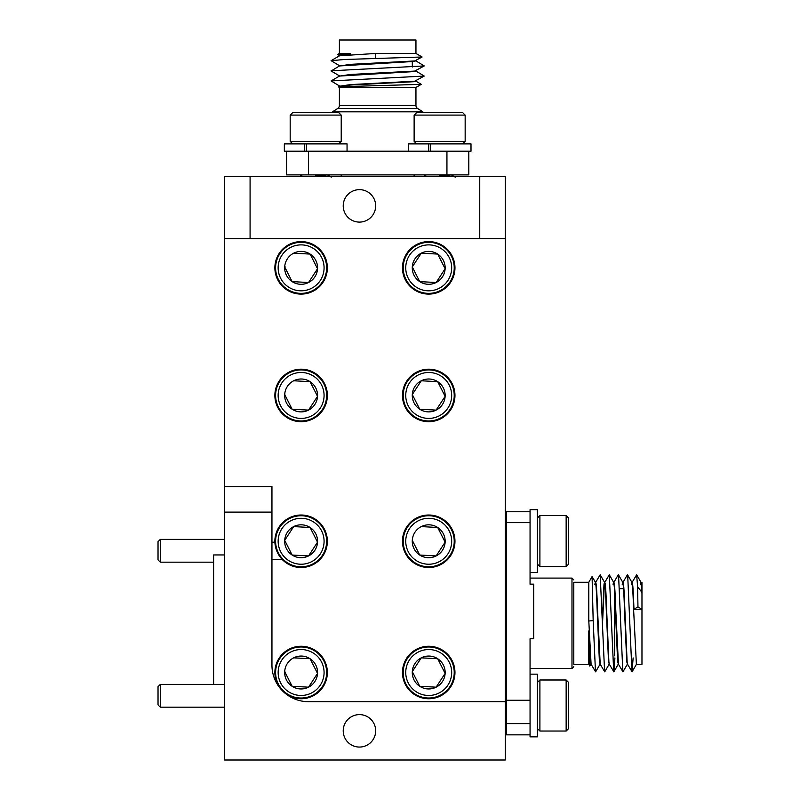 <?xml version="1.0" encoding="UTF-8"?>
<svg xmlns="http://www.w3.org/2000/svg" width="800" height="800" viewBox="0 0 800 800"><rect width="100%" height="100%" fill="white"/><g stroke="black" fill="none" stroke-linecap="round" stroke-linejoin="round"><path stroke-width="1.2" d="M213.62 554.94L224.56 554.94L213.62 554.94L213.62 684.4M343.22 730.84A16.22 16.22 0 0 1 359.44 714.61A16.22 16.22 0 0 1 375.67 730.84A16.22 16.22 0 0 1 359.44 747.06A16.22 16.22 0 0 1 343.22 730.84M402.46 395.44A26.25 26.25 0 0 1 428.71 369.19A26.25 26.25 0 0 1 454.96 395.44A26.25 26.25 0 0 1 428.71 421.69A26.25 26.25 0 0 1 402.46 395.44M274.87 395.44A26.25 26.25 0 0 1 301.11 369.19A26.25 26.25 0 0 1 327.36 395.44A26.25 26.25 0 0 1 301.11 421.69A26.25 26.25 0 0 1 274.87 395.44M274.87 267.85A26.25 26.25 0 0 1 301.11 241.6A26.25 26.25 0 0 1 327.36 267.85A26.25 26.25 0 0 1 301.11 294.1A26.25 26.25 0 0 1 274.87 267.85M402.46 267.85A26.25 26.25 0 0 1 428.71 241.6A26.25 26.25 0 0 1 454.96 267.85A26.25 26.25 0 0 1 428.71 294.1A26.25 26.25 0 0 1 402.46 267.85M402.46 672.51A26.25 26.25 0 0 1 428.71 646.26A26.25 26.25 0 0 1 454.96 672.51A26.25 26.25 0 0 1 428.71 698.75A26.25 26.25 0 0 1 402.46 672.51M402.46 541.27A26.25 26.25 0 0 1 428.71 515.02A26.25 26.25 0 0 1 454.96 541.27A26.25 26.25 0 0 1 428.71 567.51A26.25 26.25 0 0 1 402.46 541.27M279.72 687.71A26.25 26.25 0 0 1 301.11 646.26A26.25 26.25 0 0 1 313.15 695.83A26.25 26.25 0 0 1 285.91 693.9M271.95 542.22L274.88 542.22A26.25 26.25 0 0 1 301.11 515.02A26.25 26.25 0 0 1 310.86 565.64A26.25 26.25 0 0 1 282.1 559.36L271.95 559.36M343.22 205.87A16.22 16.22 0 0 1 359.44 189.65A16.22 16.22 0 0 1 375.67 205.87A16.22 16.22 0 0 1 359.44 222.1A16.22 16.22 0 0 1 343.22 205.87M224.56 512.1L224.56 760L505.27 760L505.27 701.67L308.41 701.67A36.46 36.46 0 0 1 271.95 665.22L271.95 512.1L224.56 512.1L224.56 238.68L505.27 238.68L505.27 701.67M479.75 238.68L479.75 176.71L224.56 176.71L224.56 238.68M479.75 176.71L505.27 176.71L505.27 238.68M271.95 512.1L271.95 486.58L224.56 486.58M250.08 176.71L250.08 238.68M281.06 689.32L277.75 684.95M282.89 691.25L288.96 696.05L283.71 692.03M282.1 559.36C277.61 554.39 275.21 548.68 274.88 542.22M332.47 111.82L422.88 111.82L417.65 108.52A3.65 3.65 0 0 1 415.95 105.43L339.39 105.43A3.65 3.65 0 0 1 337.69 108.52L332.47 111.82L332.47 112.55M339.49 85.98L331.1 80.93L424.25 76.06L414.65 81.21L350.6 84.59L339.39 86.25M415.84 81.13L421.3 84.34L338.43 86.81L350.6 85.03L414.65 81.66L415.95 80.86M421.3 84.34L415.95 87.43L339.39 87.43L338.43 86.87M339.49 65.73L331.1 60.67L344.67 59.49L422.1 57L415.95 53.45L415.95 40L339.39 40L339.39 53.45L350.6 53.45L350.6 54.21L339.39 55.87M415.95 53.45L375.75 53.45L375.33 58.3M422.1 57L414.65 60.96L350.6 64.33L339.39 66M339.49 75.86L331.09 71L339.5 65.94L414.65 61.4L415.95 60.61M331.1 70.8L424.25 65.93L414.65 71.09L350.6 74.46L339.39 76.13M331.1 80.93L339.5 76.06L414.65 71.53L415.95 70.74M331.1 60.67L339.5 55.81L375.75 53.45M286.53 151.19L286.53 174.89L468.81 174.89L468.81 151.19M446.94 174.89L446.94 151.19M308.41 174.89L308.41 151.19L430.28 151.19L408.29 151.19L408.29 143.9L430.28 143.9L430.28 151.19L471 151.19L471 143.9L428.56 143.9L428.56 151.19M304.61 151.19L304.61 143.9L284.34 143.9L284.34 151.19L345.33 151.19M339.49 55.6L337.63 54.47L350.6 54.21M424.25 76.06L415.84 71M424.25 65.93L415.84 60.87M339.39 53.45L337.63 54.47M573.8 582.53L573.8 664.3L573.8 582.28L588.8 582.28L588.8 621.01L593.17 620.59L592.09 576.58L595.46 582.35L594.86 584.75C595.62 578.52 596.38 586.69 597.13 609.26L599.41 661.83L600.25 664.3M600.02 664.23L595.63 671.82L591.09 664.23L588.8 621.01M590.9 664.23L589.81 666.05L589.55 663.05L588.8 630.89L590.3 661.83L591.14 664.3M588.8 630.89L588.8 664.3L573.8 664.3M631.31 584.75C632.07 578.52 632.83 586.69 633.59 609.26L636.39 664.3L641.97 664.3L641.97 609.26L633.95 609.26C633.2 586.69 632.44 578.52 631.68 584.75M633.13 657.92L632.08 671.82L627.55 664.23L627.12 661.83L624.84 609.26C624.08 586.69 623.32 578.52 622.56 584.75M622.2 584.75C622.96 578.52 623.72 586.69 624.48 609.26L626.75 661.83L627.59 664.3M627.36 664.23L622.97 671.82L618.44 664.23L615.73 609.26C614.97 586.69 614.21 578.52 613.45 584.75L613.78 582.61M613.97 582.28L613.08 584.75C613.84 578.52 614.6 586.69 615.36 609.26L617.64 661.83L618.48 664.3M614.91 657.92L613.86 671.82L609.32 664.23L608.89 661.83L606.61 609.26C605.85 586.69 605.09 578.52 604.33 584.75L602.63 621.1M602.29 620.58L603.97 584.75C604.73 578.52 605.49 586.69 606.25 609.26L608.53 661.83L609.37 664.3M602.47 625.48L602.45 626M609.13 664.23L604.74 671.82L600.21 664.23L597.5 609.26C596.74 586.69 595.98 578.52 595.22 584.75L595.55 582.61M640.43 584.75C640.94 579.8 641.46 582.36 641.97 592.41L641.97 582.28L640.99 582.28M613.6 582.28L609.3 574.76L604.77 582.36M603.97 584.75L604.57 582.35L600.18 574.76L595.65 582.36M614.63 592.41L614.63 655.84M530.06 734.84L506.36 734.84L506.36 723.62L530.06 723.62L530.06 700.26L506.36 700.26L506.36 511.74L530.06 511.74M637.6 586.7L637.96 606.89L641.97 609.26L641.97 592.41L637.6 586.7L636.64 574.76L632.11 582.36M631.94 671.82L627.7 575.44L627.38 574.77L622.99 582.36M622.82 671.82L618.58 575.44L618.27 574.77L613.88 582.36M613.71 671.82L609.3 574.76M604.6 671.82L600.18 574.76M595.48 671.82L593.17 620.59M637.96 606.89L633.95 609.26M506.36 522.64L530.06 522.64L530.06 584.15L533.7 584.15L533.7 638.75L530.06 638.75L530.06 736.86L537.35 736.86L537.35 674.16L530.06 674.16M506.36 723.62L506.36 700.26M414.75 289.21A25.52 25.52 0 0 1 407.35 253.89A25.52 25.52 0 0 1 442.67 246.48A25.52 25.52 0 0 1 450.07 281.81A25.52 25.52 0 0 1 414.75 289.21M441.27 248.62A22.97 22.97 0 0 1 447.94 280.41A22.97 22.97 0 0 1 416.15 287.08A22.97 22.97 0 0 1 409.48 255.29A22.97 22.97 0 0 1 441.27 248.62M412.29 266.94A16.44 16.44 0 0 1 437.7 254.08A16.44 16.44 0 0 1 436.13 282.52A16.44 16.44 0 0 1 412.29 266.94L421.28 253.18L412.29 266.94L419.72 281.61L436.13 282.52L445.13 268.75L437.7 254.08L421.28 253.18L437.7 254.08L445.13 268.75L436.13 282.52L419.72 281.61L412.29 266.94M414.75 416.81A25.52 25.52 0 0 1 407.35 381.49A25.52 25.52 0 0 1 442.67 374.08A25.52 25.52 0 0 1 450.07 409.4A25.52 25.52 0 0 1 414.75 416.81M441.27 376.22A22.97 22.97 0 0 1 447.94 408A22.97 22.97 0 0 1 416.15 414.67A22.97 22.97 0 0 1 409.48 382.88A22.97 22.97 0 0 1 441.27 376.22M412.29 394.54A16.44 16.44 0 0 1 437.7 381.68A16.44 16.44 0 0 1 436.13 410.11A16.44 16.44 0 0 1 412.29 394.54L421.28 380.77L412.29 394.54L419.72 409.21L436.13 410.11L445.13 396.35L437.7 381.68L421.28 380.77L437.7 381.68L445.13 396.35L436.13 410.11L419.72 409.21L412.29 394.54M287.16 416.81A25.52 25.52 0 0 1 279.75 381.49A25.52 25.52 0 0 1 315.07 374.08A25.52 25.52 0 0 1 322.48 409.4A25.52 25.52 0 0 1 287.16 416.81M313.68 376.22A22.97 22.97 0 0 1 320.34 408A22.97 22.97 0 0 1 288.55 414.67A22.97 22.97 0 0 1 281.89 382.88A22.97 22.97 0 0 1 313.68 376.22M284.7 394.54L292.12 409.21L284.7 394.54A16.44 16.44 0 0 1 310.11 381.68A16.44 16.44 0 0 1 308.54 410.11A16.44 16.44 0 0 1 284.7 394.54L285.02 394.04M292.12 409.21L308.54 410.11L317.53 396.35L310.11 381.68L293.69 380.77L310.11 381.68L317.53 396.35L308.54 410.11L292.12 409.21M287.16 289.21A25.52 25.52 0 0 1 279.75 253.89A25.52 25.52 0 0 1 315.07 246.48A25.52 25.52 0 0 1 322.48 281.81A25.52 25.52 0 0 1 287.16 289.21M313.68 248.62A22.97 22.97 0 0 1 320.34 280.41A22.97 22.97 0 0 1 288.55 287.08A22.97 22.97 0 0 1 281.89 255.29A22.97 22.97 0 0 1 313.68 248.62M284.7 266.94L292.12 281.61L284.7 266.94A16.44 16.44 0 0 1 310.11 254.08A16.44 16.44 0 0 1 308.54 282.52A16.44 16.44 0 0 1 284.7 266.94L285.02 266.45M292.12 281.61L308.54 282.52L317.53 268.75L310.11 254.08L293.69 253.18L310.11 254.08L317.53 268.75L308.54 282.52L292.12 281.61M414.75 693.87A25.52 25.52 0 0 1 407.35 658.55A25.52 25.52 0 0 1 442.67 651.14A25.52 25.52 0 0 1 450.07 686.46A25.52 25.52 0 0 1 414.75 693.87M441.27 653.28A22.97 22.97 0 0 1 447.94 685.07A22.97 22.97 0 0 1 416.15 691.73A22.97 22.97 0 0 1 409.48 659.94A22.97 22.97 0 0 1 441.27 653.28M412.29 671.6A16.44 16.44 0 0 1 437.7 658.74A16.44 16.44 0 0 1 436.13 687.18A16.44 16.44 0 0 1 412.29 671.6L421.28 657.83L412.29 671.6L419.72 686.27L436.13 687.18L445.13 673.41L437.7 658.74L421.28 657.83L437.7 658.74L445.13 673.41L436.13 687.18L419.72 686.27L412.29 671.6M414.75 562.63A25.52 25.52 0 0 1 407.35 527.31A25.52 25.52 0 0 1 442.67 519.9A25.52 25.52 0 0 1 450.07 555.22A25.52 25.52 0 0 1 414.75 562.63M441.27 522.04A22.97 22.97 0 0 1 447.94 553.83A22.97 22.97 0 0 1 416.15 560.49A22.97 22.97 0 0 1 409.48 528.7A22.97 22.97 0 0 1 441.27 522.04M412.29 540.36L419.72 555.03L412.29 540.36A16.44 16.44 0 0 1 437.7 527.5A16.44 16.44 0 0 1 436.13 555.94A16.44 16.44 0 0 1 412.29 540.36L412.61 539.87M419.72 555.03L436.13 555.94L445.13 542.17L437.7 527.5L421.28 526.59L437.7 527.5L445.13 542.17L436.13 555.94L419.72 555.03M287.16 562.63A25.52 25.52 0 0 1 279.75 527.31A25.52 25.52 0 0 1 315.07 519.9A25.52 25.52 0 0 1 322.48 555.22A25.52 25.52 0 0 1 287.16 562.63M313.68 522.04A22.97 22.97 0 0 1 320.34 553.83A22.97 22.97 0 0 1 288.55 560.49A22.97 22.97 0 0 1 281.89 528.7A22.97 22.97 0 0 1 313.68 522.04M284.7 540.36A16.44 16.44 0 0 1 310.11 527.5A16.44 16.44 0 0 1 308.54 555.94A16.44 16.44 0 0 1 284.7 540.36L293.69 526.59L284.7 540.36L292.12 555.03L308.54 555.94L317.53 542.17L310.11 527.5L293.69 526.59L310.11 527.5L317.53 542.17L308.54 555.94L292.12 555.03L284.7 540.36M287.16 693.87A25.52 25.52 0 0 1 279.75 658.55A25.52 25.52 0 0 1 315.07 651.14A25.52 25.52 0 0 1 322.48 686.46A25.52 25.52 0 0 1 287.16 693.87M313.68 653.28A22.97 22.97 0 0 1 320.34 685.07A22.97 22.97 0 0 1 288.55 691.73A22.97 22.97 0 0 1 281.89 659.94A22.97 22.97 0 0 1 313.68 653.28M284.7 671.6L292.12 686.27L284.7 671.6A16.44 16.44 0 0 1 310.11 658.74A16.44 16.44 0 0 1 308.54 687.18A16.44 16.44 0 0 1 284.7 671.6L285.02 671.11M292.12 686.27L308.54 687.18L317.53 673.41L310.11 658.74L293.69 657.83L310.11 658.74L317.53 673.41L308.54 687.18L292.12 686.27M439.65 175.63L447.15 174.89M530.06 522.64L530.06 509.72L537.35 509.72L537.35 572.43L530.06 572.43M506.36 534.06L505.27 525.42M505.27 530.7L506.36 546.18M537.35 564.04L539.9 566.59L539.9 515.55L537.35 518.11M566.15 515.55L568.7 518.11L568.7 564.04L566.15 566.59L566.15 515.55L539.9 515.55M506.36 698.49L505.27 689.85M505.27 695.13L506.36 710.61M537.35 728.48L539.9 731.03L539.9 679.99L537.35 682.54M566.15 679.99L568.7 682.54L568.7 728.48L566.15 731.03L566.15 679.99L539.9 679.99M160.3 562.18L158.03 559.9L158.03 541.68L160.3 539.4L160.3 562.18L213.62 562.18M347.05 151.19L347.05 143.9L306.33 143.9L306.33 151.19M304.61 143.9L306.33 143.9L304.61 143.9M436.7 176.71L451.07 174.89M427.1 176.71L424 174.89M462.61 143.9L465.16 141.35L414.13 141.35L416.68 143.9M414.13 115.1L416.68 112.55L462.61 112.55L465.16 115.1L414.13 115.1L414.13 141.35M465.16 115.1L465.16 141.35M315.7 175.63L323.2 174.89M312.75 176.71L327.12 174.89M303.15 176.71L300.05 174.89M338.66 143.9L341.22 141.35L290.18 141.35L292.73 143.9M290.18 115.1L292.73 112.55L338.66 112.55L341.22 115.1L290.18 115.1L290.18 141.35M341.22 115.1L341.22 141.35M160.3 707.18L158.03 704.91L158.03 686.68L160.3 684.4L160.3 707.18L224.56 707.18M417.65 108.52L337.69 108.52M573.8 579.91L571.98 578.09L571.98 668.5L530.06 668.5M414.13 176.71L414.13 174.89M422.88 111.82L422.88 112.55M415.95 87.43L415.95 105.43M341.22 176.71L341.22 174.89M339.39 87.43L339.39 105.43M412.3 67L412.3 61.68M619.46 588.66L623.52 588.66M505.27 650.63L506.36 650.63M618.24 664.23L613.86 671.82M622.8 582.35L618.41 574.76M631.91 582.35L627.53 574.76M636.47 664.23L632.08 671.82M641.03 582.35L636.64 574.76M588.8 664.3L589.81 666.05M588.8 582.28L592.09 576.58M571.98 668.5L573.8 666.67M571.98 578.09L530.06 578.09M505.27 595.95L506.36 595.95M566.15 566.59L539.9 566.59M506.36 554.64L505.27 552.77M506.36 527.27L505.33 525.5M566.15 731.03L539.9 731.03M506.36 719.07L505.27 717.2M506.36 691.7L505.33 689.94M160.3 539.4L224.56 539.4M450.95 174.65L455.21 177.13M327 174.65L331.26 177.13L327 174.65M160.3 684.4L224.56 684.4"/></g></svg>
